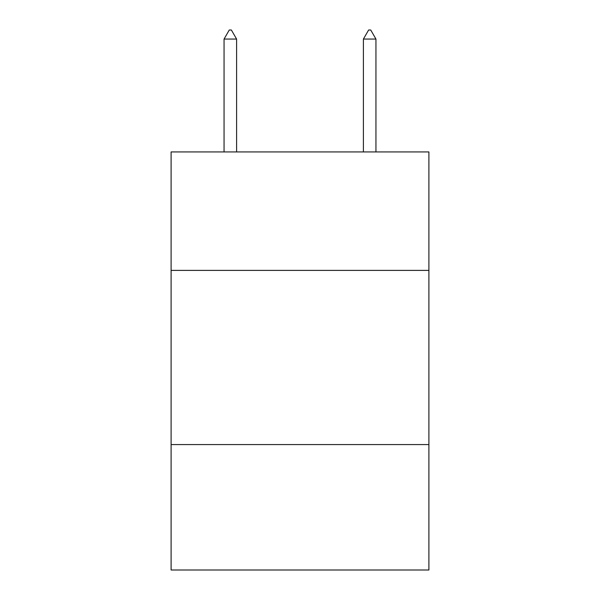<?xml version="1.0" encoding="UTF-8"?>
<svg xmlns="http://www.w3.org/2000/svg" width="600" height="600" viewBox="0 0 600 600"><rect width="100%" height="100%" fill="white"/><g stroke="black" fill="none" stroke-linecap="round" stroke-linejoin="round"><path stroke-width="0.9" d="M428.903 270.39L428.903 151.935L171.097 151.935L171.097 270.39L428.903 270.39L428.903 570L171.097 570L171.097 270.39M428.903 444.577L171.097 444.577M236.595 39.06L231.368 30L229.275 30L224.055 39.06L236.595 39.06L236.595 151.935M224.055 39.06L224.055 151.935M368.632 30L370.725 30L375.945 39.06L363.405 39.06L368.632 30M375.945 151.935L375.945 39.06M363.405 151.935L363.405 39.06"/></g></svg>
